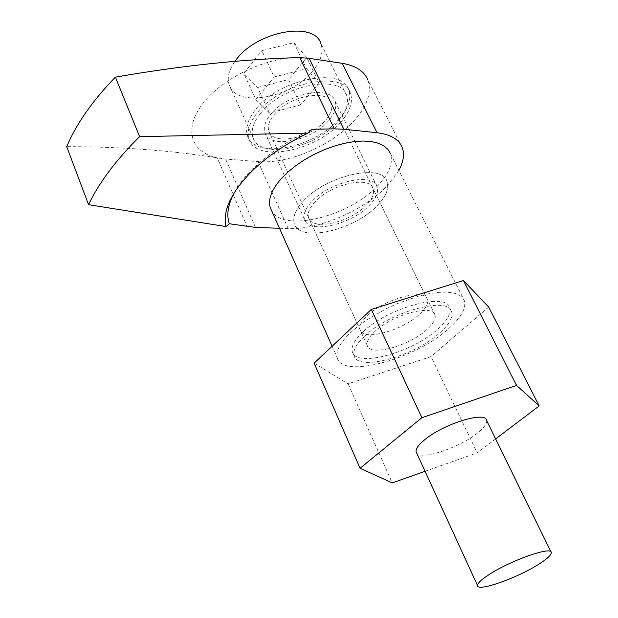 <?xml version="1.0" encoding="UTF-8"?>
<svg xmlns="http://www.w3.org/2000/svg" width="618" height="618" viewBox="0 0 618 618"><rect width="100%" height="100%" fill="white"/><g stroke="black" fill="none" stroke-linecap="round" stroke-linejoin="round"><path stroke-width="0.46" stroke-dasharray="3.09 2.32" d="M339.243 118.834C314.832 148.111 253.936 160.016 247.409 135.504C245.122 127.926 247.88 119.235 255.667 109.432C278.942 78.81 342.727 66.365 348.822 90.143C351.627 98.702 348.436 108.266 339.243 118.834M340.827 122.07C316.346 151.317 255.412 163.299 248.923 138.865C246.652 131.31 249.417 122.634 257.227 112.847C280.58 82.264 344.419 69.734 350.476 93.434C353.257 101.97 350.043 111.518 340.827 122.07M362.851 332.013C354.547 339.908 351.016 346.428 352.252 351.572C355.42 368.143 412.036 352.839 437.621 329.324C447.146 320.842 451.179 313.728 449.726 307.973C447.169 291.65 387.71 307.594 362.851 332.013M302.874 201.592C295.373 209.996 292.484 217.266 294.222 223.399C298.965 243.075 354.075 230.63 377.25 205.593C385.902 196.594 389.193 188.675 387.131 181.839C382.836 162.611 325.215 175.551 302.874 201.592C325.215 175.551 382.836 162.611 387.131 181.839C389.193 188.675 385.902 196.594 377.25 205.593C354.075 230.63 298.965 243.075 294.222 223.399C292.484 217.266 295.373 209.996 302.874 201.592M464.404 300.727L462.264 297.235L458.471 294.57L453.094 292.839L446.242 292.098L438.092 292.391L428.853 293.728L418.788 296.084L397.335 303.577L386.598 308.506L366.683 319.977L358.092 326.18L350.738 332.445C340.147 342.619 335.636 351.016 337.212 357.621C341.476 379.313 414.832 359.429 448.313 328.946C460.982 317.76 466.351 308.359 464.404 300.727L390.483 153.774C393.372 163.067 389.147 173.689 377.822 185.639C349.556 216.47 283.484 233.009 271.719 210.869M311.333 202.047C305.369 208.683 303.075 214.423 304.458 219.274C308.127 234.624 351.449 224.859 369.525 205.176C376.2 198.185 378.741 192.043 377.158 186.76C373.766 171.68 328.907 181.754 311.333 202.047M328.567 120.719C311.719 141.105 269.255 149.432 264.821 132.623C263.198 127.293 265.161 121.198 270.715 114.338C287.022 93.303 330.877 84.72 335.103 101.182C336.972 106.976 334.794 113.488 328.567 120.719M402.264 147.594L367.903 80.07C371.928 92.213 367.386 105.693 354.276 120.525C332.152 145.554 288.305 164.326 258.115 161.607L225.601 159.058L217.273 157.876C171.371 150.444 121.182 146.705 66.713 146.659M398.865 170.437L386.829 186.257C363.492 210.653 318.579 229.973 288.22 228.583L258.115 161.607M299.73 57.567C267.123 56.686 222.434 77.93 202.889 103.5C183.021 129.054 191.062 152.561 217.273 157.876L247.13 226.636M279.483 228.274L288.22 228.583M234.639 192.036C239.143 183.963 245.647 175.782 254.168 167.501C269.78 152.561 289.077 139.815 312.067 129.278M486.567 420.371C487.185 423.616 483.979 427.988 476.957 433.488C458.811 448.019 420.881 460.441 416.648 452.979M364.713 336.045C389.641 311.688 449.162 295.643 451.658 311.874C453.094 317.59 449.039 324.674 439.483 333.148C413.828 356.601 357.165 371.997 354.044 355.535C352.824 350.421 356.377 343.925 364.713 336.045M366.42 205.006C350.367 222.534 311.789 231.225 308.544 217.598C307.308 213.264 309.355 208.142 314.693 202.233C330.336 184.218 370.128 175.288 373.164 188.699C374.562 193.372 372.314 198.811 366.42 205.006M426.752 329.718C409.023 346.165 369.363 356.864 367.231 345.377C366.343 341.739 368.853 337.142 374.763 331.58C392.144 314.693 433.179 303.685 435.018 315.056C436.007 318.988 433.249 323.878 426.752 329.718M314.129 363.16L348.081 383.848L430.985 356.625L477.227 452.839L495.636 438.904M488.683 307.046L430.985 356.625M348.081 383.848L392.26 482.897M425.06 471.295L477.227 452.839M367.386 315.698C384.55 298.664 425.431 287.918 427.424 299.552C428.467 303.577 425.779 308.536 419.352 314.423C401.831 331.016 362.303 341.46 360.031 329.695C359.097 325.964 361.553 321.298 367.386 315.698M274.052 114.701C288.575 96.045 327.478 88.428 331.248 103.075C332.901 108.204 330.97 113.967 325.47 120.379C310.522 138.532 272.708 145.941 268.784 131.016C267.324 126.257 269.077 120.819 274.052 114.701M260.626 113.225C282.225 85.037 341.036 73.503 346.636 95.404C349.193 103.237 346.234 112.02 337.783 121.738C315.219 148.776 258.88 159.846 252.909 137.327C250.792 130.321 253.365 122.287 260.626 113.225M346.636 95.404L320.896 43.639C323.678 51.866 321.012 60.919 312.901 70.807C291.31 98.362 235.667 108.32 229.124 84.689C226.914 77.683 228.961 69.757 235.249 60.927M293.89 42.696L306.52 68.675L274.214 76.964L261.831 50.715L293.89 42.696L306.713 57.52L288.506 79.529L300.603 104.882L269.502 113.102L257.644 87.486L243.816 73.496L261.831 50.715M269.502 113.102L255.798 99.56L243.816 73.496M255.798 99.56L274.214 76.964M257.644 87.486L288.506 79.529M306.52 68.675L319.189 83.051L306.713 57.52M319.189 83.051L300.603 104.882M255.497 227.432L225.601 159.058M248.923 138.865L247.409 135.504M354.044 355.535L352.252 351.572M264.821 132.623L304.458 219.274M335.103 101.182L377.158 186.76M332.129 346.242L337.212 357.621M451.658 311.874L449.726 307.973M350.476 93.434L348.822 90.143M254.168 167.501L252.546 170.583M551.279 552.577L550.955 551.905M367.231 345.377L308.544 217.598M435.018 315.056L373.164 188.699M427.424 299.552L331.248 103.075M252.909 137.327L229.124 84.689M360.031 329.695L268.784 131.016"/><path stroke-width="0.93" d="M271.719 210.869L270.244 207.563C267.949 199.498 271.495 189.989 280.889 179.05L287.486 172.407L295.327 165.987L304.187 159.969L313.813 154.539L323.925 149.865L334.222 146.08L344.396 143.306L354.145 141.607L363.191 141.02L371.287 141.561L378.216 143.175L383.801 145.817L387.911 149.394L390.483 153.774M299.73 57.567C242.387 59.189 180.943 65.717 115.388 77.142L139.614 136.655L307.803 133.117L312.067 129.278L334.353 128.853L299.73 57.567L309.116 58.331L342.21 63.337C355.713 65.608 364.28 71.186 367.903 80.07M115.388 77.142C92.515 100.742 76.284 123.909 66.713 146.659L88.575 204.697C98.911 182.828 115.921 160.147 139.614 136.655M88.575 204.697L226.049 226.574L229.34 223.755L255.497 227.432L279.483 228.274M398.865 170.437C403.515 161.854 404.651 154.237 402.264 147.594C398.989 139.344 390.584 134.392 377.05 132.739L343.809 129.232L334.353 128.853M226.049 226.574C222.418 210.676 231.248 192.013 252.546 170.583C267.509 156.254 285.925 143.762 307.803 133.117M229.34 223.755C226.25 214.832 228.019 204.257 234.639 192.036M487.95 575.327C508.853 561.098 552.029 545.733 551.279 552.577C551.387 554.864 547.579 558.51 539.877 563.523C518.757 577.49 477.266 592.322 477.544 585.563C477.428 583.454 480.897 580.047 487.95 575.327M416.648 452.979L416.146 451.874C415.582 448.884 418.502 444.775 424.906 439.568C443.809 423.77 485.825 410.9 486.567 420.371L550.955 551.905M463.423 280.526L516.54 385.4L539.205 405.926L488.683 307.046L463.423 280.526L371.333 309.402L314.129 363.16L360.055 468.266L392.26 482.897L425.06 471.295M371.333 309.402L421.901 417.714L360.055 468.266M516.54 385.4L421.901 417.714M539.205 405.926L495.636 438.904M235.249 60.927L236.091 59.815C256.702 31.101 314.662 20.711 320.896 43.639M343.809 129.232L309.116 58.331M377.05 132.739L342.21 63.337M270.244 207.563L332.129 346.242M477.544 585.563L416.146 451.874"/></g></svg>
